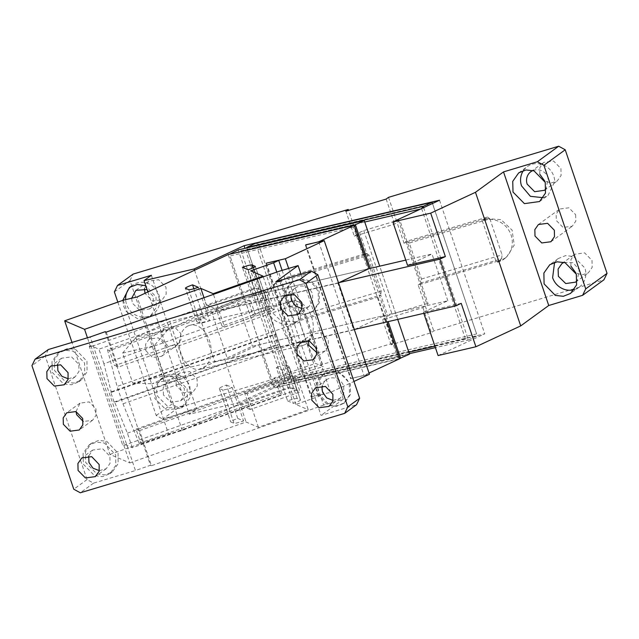 <?xml version="1.0" encoding="UTF-8"?>
<svg xmlns="http://www.w3.org/2000/svg" width="639" height="639" viewBox="0 0 639 639"><rect width="100%" height="100%" fill="white"/><g stroke="black" fill="none" stroke-linecap="round" stroke-linejoin="round"><path stroke-width="0.48" stroke-dasharray="3.19 2.4" d="M439.512 200.231L484.737 333.838L289.331 379.294L245.001 248.331M258.539 244.138L302.63 374.398L476.606 333.925L432.515 203.665L258.539 244.138L255.608 243.275L300.825 376.882L302.63 374.398M461.214 303.333L423.393 312.128L447.827 300.753L252.421 346.218L224.656 359.142L239.353 402.562L289.331 379.294M239.353 402.562L189.248 414.216L196.58 408.888L162.729 419.056L178.361 407.682L393.448 343.055L391.076 344.78L431.373 332.671L433.745 330.954L603.911 279.818M438.09 355.548L484.737 333.838M407.562 265.369L431.996 253.995L405.781 260.097M423.393 312.128L423.801 313.326M447.827 300.753L431.996 253.995M194.56 270.233L208.825 312.383L236.598 299.451L252.421 346.218M432.1 202.22L432.515 203.665M476.606 333.925L432.531 203.482M423.641 207.619L468.435 339.956L477.317 335.818L300.825 376.882L291.943 381.012L246.902 247.892L291.943 381.012L409.319 353.71M404.064 243.275L406.907 241.207L487.509 216.988L482.293 220.782L483.907 220.295L486.279 218.578L404.064 243.275L397.003 222.396L399.846 220.335L421.045 282.957L428.106 303.829L425.262 305.897L433.745 330.954M388.52 197.347L397.003 222.396L394.63 224.121L354.333 236.23L345.859 211.182M391.076 344.78L382.601 319.732L422.898 307.623L425.262 305.897L418.202 285.026L498.795 260.808L501.639 258.739L421.045 282.957L421.484 279.027L409.311 243.068L489.905 218.85L502.078 254.817L501.639 258.739M500.409 260.321L498.795 260.808L496.423 262.533L498.037 262.046A22.157 20.911 54 0 0 504.003 259.091L506.376 257.365L498.037 262.046M486.279 218.578L501.024 219.632L512.111 230.152L514.227 245.112L506.376 257.365M575.659 214.712L575.811 221.134L572.24 226.222L563.071 227.444L556.313 220.527L556.162 214.113L559.732 209.025L568.902 207.795L575.659 214.712M539.771 174.231L539.891 167.594L543.661 162.378L553.598 161.052L560.922 168.552L561.082 175.501L557.216 181.013L551.098 183.002L544.747 181.069M570.867 266.08L570.978 259.442L574.757 254.226L584.693 252.908L592.01 260.4L592.177 267.35L588.311 272.861L582.185 274.85L575.835 272.917M422.898 307.623L431.373 332.671M382.601 319.732L387.809 315.938L392.026 314.068L426.74 303.637L428.106 303.829M393.448 343.055L377.905 297.135L380.74 295.066L387.809 315.938M293.325 323.558L294.938 323.07L280.801 281.32L279.195 281.807A22.157 20.911 54 0 0 273.22 284.762A22.157 20.911 54 0 0 267.485 311.976A22.157 20.911 54 0 0 293.325 323.558L295.689 321.832L377.905 297.135M114.365 291.919L130.005 280.545L171.835 404.128L178.361 407.682M130.005 280.545L133.144 274.083M354.333 236.23L356.706 234.505L348.535 210.375M399.846 220.335L398.472 220.136L363.759 230.567L359.549 232.436L356.706 234.505L363.767 255.384L283.173 279.602L286.016 277.534L288.413 279.387L369.015 255.177L381.187 291.136L300.594 315.354L288.413 279.387M295.689 321.832L280.936 320.778L269.858 310.258L267.741 295.298L275.593 283.037L281.559 280.082L283.173 279.602L280.801 281.32M180.733 333.374L180.893 339.796L177.322 344.884L168.153 346.106L161.395 339.189L161.244 332.767L164.806 327.679L173.984 326.457L180.733 333.374M144.47 288.612L148.743 281.04L158.68 279.714L165.996 287.207L166.164 294.164L162.298 299.675L152.529 301.057L144.981 293.309M176.252 385.684L175.965 378.4L179.831 372.888L189.767 371.563L197.092 379.063L197.251 386.012L193.385 391.523L183.617 392.905L176.252 385.684M117.816 302.111L156.196 415.502L162.729 419.056M156.196 415.502L171.835 404.128M151.355 275.289L196.58 408.888M122.808 300.354L123.766 306.576L126.338 311.544L137.681 318.821L150.317 316.065L156.259 307.583L156.004 296.887L145.772 285.761M187.091 388.736L187.355 399.439L181.404 407.914L166.284 410.014L154.854 398.424L154.598 387.729L160.549 379.246L167.849 376.339L175.837 377.21L187.091 388.736M145.756 350.563L152.513 357.481L161.691 356.258L165.253 351.17L165.102 344.748L158.344 337.831L149.175 339.053L145.604 344.141L145.756 350.563M147.873 291.967L189.248 414.216M208.825 312.383L169.75 321.473L185.574 368.232L224.656 359.142M354.501 225.926L353.575 227.204L367.705 268.955L368.967 268.66L236.598 299.451M169.75 321.473L136.427 336.985L167.945 329.652L199.041 315.179L214.872 361.938L183.776 376.411L152.258 383.743L185.574 368.232M338.982 282.622L199.041 315.179M354.302 329.5L214.872 361.938M386.156 199.072L394.63 224.121M421.596 208.578L465.496 339.093L468.435 339.956L435.407 347.64M523.485 170.501A17.724 16.734 54 0 1 527.223 166.667A17.724 16.734 54 0 1 553.765 176.156A17.724 16.734 54 0 1 554.724 181.62L548.078 195.334L543.286 197.707M574.373 289.555A17.724 16.734 -126 0 0 579.166 287.191A17.724 16.734 -126 0 0 585.819 273.468A17.724 16.734 -126 0 0 584.861 268.013L573.598 256.479L565.611 255.608L558.31 258.515L554.58 262.349M418.202 285.026L421.045 282.957M483.907 220.295A22.157 20.911 54 0 1 509.738 231.877A22.157 20.911 54 0 1 504.003 259.091M532.974 170.509A11.526 10.871 54 0 1 548.126 177.858L546.193 188.689M564.061 262.357L573.055 262.693L579.214 269.706L577.289 280.537M359.549 232.436L380.74 295.066L381.187 291.136M363.767 255.384L366.61 253.316L286.016 277.534M294.938 323.07L300.146 319.284L380.74 295.066M147.034 289.499L153.208 296.512L153.376 303.469L149.51 308.98L139.733 310.362L132.369 303.142L131.65 298.237M163.456 394.998L163.177 387.705L167.043 382.194L176.979 380.868L184.296 388.368L184.463 395.317L180.597 400.829L170.821 402.211L163.456 394.998M130.939 286.44A17.724 16.734 54 0 1 132.297 285.329A17.724 16.734 54 0 1 158.847 294.819A17.724 16.734 54 0 1 153.16 313.997A17.724 16.734 54 0 1 126.666 304.675L126.61 304.507A17.724 16.734 54 0 1 125.667 299.635M189.935 386.667L190.19 397.37L184.248 405.845L169.127 407.946L157.697 396.356A17.724 16.734 54 0 1 163.392 377.178A17.724 16.734 54 0 1 189.935 386.667M167.945 329.652L154.111 345.755L122.6 353.087L132.768 383.152L152.258 383.743M122.6 353.087L136.427 336.985M154.111 345.755L164.287 375.82L132.768 383.152M183.776 376.411L164.287 375.82M421.413 208.833L420.67 209.009M364.749 222.013L247.437 249.306M465.496 339.093L434.927 346.21M408.84 352.273L291.528 379.566M398.472 220.136L426.74 303.637M482.293 220.782L496.423 262.533M363.759 230.567L392.026 314.068M406.907 241.207L409.311 243.068M487.509 216.988L489.905 218.85M421.484 279.027L502.078 254.817M366.61 253.316L369.015 255.177M300.146 319.284L300.594 315.354M106.226 332.104L118.095 367.169L290.306 306.568L278.436 271.495M105.219 331.673L117.089 366.746L118.095 367.169M301.017 274.219L343.319 399.191L323.653 405.094L311.784 370.029L323.222 366.586L315.49 363.415L273.963 378.032L280.361 393.624L282.334 394.463L277.246 379.43L273.963 378.032M301.744 303.126L323.222 366.586M248.707 300.098L250.68 300.945L109.485 350.635L107.512 349.789L248.707 300.098L252.485 314.572L294.012 299.955L301.56 303.182L290.306 306.568M252.485 314.572L255.768 315.978L114.573 365.668L109.485 350.635M294.012 299.955L299.811 322.152L117.081 386.459L122.96 403.808L139.166 443.314L141.139 444.153L136.051 429.128L138.567 430.199L117.089 366.746L114.573 365.668M323.653 405.094L151.443 465.703L139.574 430.63L138.567 430.199L150.437 465.272L135.452 470.544L90.235 336.945M275.824 281.791L321.05 415.39L356.514 404.735M316.944 352.728L324.844 351.138L328.414 346.05L328.262 339.628L321.497 332.711L312.327 333.933L308.381 340.962M292.638 282.254C286.607 287.175 284.698 293.573 286.919 301.448L298.181 312.982L306.169 313.853L313.469 310.945L319.372 302.63L319.165 291.767C315.858 280.705 301.257 275.465 292.638 282.254L291.664 282.965A17.724 16.734 -126 0 0 285.976 302.143L297.239 313.669L305.218 314.54L312.519 311.632L318.422 303.317L318.214 292.454A17.724 16.734 -126 0 0 291.664 282.965M318.014 393.304L329.269 404.83L337.256 405.701L344.557 402.794L350.46 394.479L350.364 383.951L338.989 372.09L331.002 371.211L323.701 374.127L317.759 382.601L318.014 393.304M343.319 399.191L321.05 415.39M48.356 349.525L45.217 355.995L87.048 479.569L93.574 483.132L135.452 470.544M76.041 411.596L80.027 403.129L89.196 401.907L95.954 408.824L96.106 415.238L92.535 420.326L83.254 421.508M86.968 361.291L87.064 371.818L81.161 380.141L73.86 383.049L65.873 382.178L54.619 370.644L54.363 359.949L60.306 351.466L67.606 348.559L75.594 349.429L86.968 361.291M118.055 453.147L118.151 463.674L112.256 471.989L104.956 474.897L96.968 474.026L85.706 462.492L85.45 451.797L91.393 443.314L98.694 440.407L106.681 441.277L118.055 453.147M45.217 355.995L31.95 365.644M93.574 483.132L80.314 492.781M151.443 465.703L150.437 465.272M139.574 430.63L311.784 370.029M136.051 429.128L277.246 379.43M301.576 303.19L323.054 366.65M299.811 322.152L305.682 339.501L315.49 363.415M107.512 349.789L117.081 386.459M250.68 300.945L255.768 315.978M317.064 393.991L328.326 405.517L336.314 406.388L343.614 403.481L349.509 395.166L349.301 384.303A17.724 16.734 -126 0 0 322.759 374.813A17.724 16.734 -126 0 0 317.064 393.991M87.048 479.569L73.781 489.226M52.246 372.369L63.509 383.895L71.496 384.766L78.797 381.858L84.691 373.543L84.596 363.016L73.221 351.154L65.242 350.284L57.941 353.191L51.991 361.674L52.246 372.369M83.334 464.218L94.596 475.751L102.583 476.622L109.884 473.715L115.779 465.392L115.683 454.864L104.317 443.003L96.329 442.132L89.029 445.04L83.078 453.522L83.334 464.218M301.967 308.573L308.877 306.616L312.687 301.265L312.575 294.148A11.526 10.871 -126 0 0 295.314 287.981A11.526 10.871 -126 0 0 291.328 293.948M333.055 400.429L339.964 398.464L343.782 393.121L343.662 386.004A11.526 10.871 -126 0 0 326.409 379.83A11.526 10.871 -126 0 0 322.415 385.796M99.325 470.655L106.234 468.691L110.052 463.347L109.932 456.23L102.615 448.738L92.679 450.056L88.685 456.022M68.237 378.799L75.146 376.842L78.964 371.499L78.845 364.374L71.528 356.882L61.592 358.207L57.598 364.174M141.139 444.153L282.334 394.463M139.166 443.314L280.361 393.624M122.96 403.808L305.682 339.501M304.603 344.756A22.605 15.44 -103.1 0 1 302.519 345.475A22.605 15.44 -103.1 0 1 282.757 328.526A22.605 15.44 -103.1 0 1 290.186 302.175A22.605 15.44 -103.1 0 1 292.271 301.448A22.605 15.44 -103.1 0 1 312.032 318.406A22.605 15.44 -103.1 0 1 304.603 344.756M89.244 346.314L90.906 345.731L98.965 349.174L263.42 291.304L256.622 288.397L90.506 346.857L89.244 346.314L122.6 444.848L123.854 445.383L129.789 462.916L109.9 454.409L71.991 342.424M90.506 346.857L87.439 337.783M123.263 300.194L168.48 433.793L182.355 430.566L273.42 388.169L399.487 358.838M109.9 454.409L168.48 433.793M129.789 462.916L246.071 421.996L258.412 427.275L308.246 409.735L296.943 376.331L294.419 375.261L300.074 391.955L250.24 409.495L244.585 392.793L294.419 375.261M369.03 373.016L363.95 375.389L350.531 378.639L369.446 374.238M265.888 263.388L311.105 396.995L330.571 392.33L353.958 381.451M311.105 396.995L323.965 393.999L318.837 396.388L295.905 404.455L308.246 409.735M237.764 418.441L243.555 420.917C238.435 422.667 235.248 423.457 233.986 423.306L222.684 389.902L219.409 388.504A8.866 0.919 -18.7 0 1 219.321 388.424A8.866 0.919 -18.7 0 1 226.454 385.045L237.764 418.441C232.788 420.246 230.439 421.405 230.711 421.908L233.986 423.306M219.321 388.424L230.711 421.908L219.409 388.504M287.598 400.901L293.389 403.385C298.357 401.572 300.705 400.421 300.434 399.918L289.219 366.602A8.866 0.919 161.3 0 1 282.079 369.981L276.288 367.505L287.598 400.901C292.718 399.159 295.905 398.369 297.159 398.52L300.434 399.918L289.132 366.522A8.866 0.919 161.3 0 1 289.219 366.602M276.767 272.086L318.837 396.388M204.001 297.694L206.501 305.099L256.335 287.558L250.688 270.856M256.622 288.397L289.97 386.922L296.768 389.83L291.839 375.277L279.203 344.469L114.756 402.346L114.062 402.051L110.675 392.034L275.121 334.157L278.516 344.173L279.203 344.469M123.854 445.383L289.97 386.922M295.905 404.455L290.25 387.761L240.416 405.294L246.071 421.996M296.768 389.83L132.321 447.707L124.262 444.265L122.6 444.848M90.906 345.731L124.262 444.265M282.126 270.385L323.965 393.999M266.479 263.252L311.664 396.731M330.571 392.33L288.636 268.428M305.314 245.033L350.531 378.639M305.913 244.897L351.091 378.376M318.765 241.901L363.95 375.389M386.986 321.896L384.79 315.418L258.723 344.748L227.628 359.23L211.805 312.463L242.9 297.99L228.203 254.57M338.51 282.837L337.871 283.141L353.694 329.9L354.333 329.596M354.805 329.381L384.79 315.418M399.175 357.904L397.666 357.465L367.705 268.955L242.9 297.99M353.575 227.204L230.024 255.943L274.115 386.204L397.666 357.465M258.723 344.748L273.42 388.169M182.355 430.566L137.129 296.967M188.074 325.93A22.605 15.44 -103.1 0 1 190.158 325.211A22.605 15.44 -103.1 0 1 209.919 342.161A22.605 15.44 -103.1 0 1 202.491 368.511A22.605 15.44 -103.1 0 1 200.398 369.238A22.605 15.44 -103.1 0 1 180.645 352.281A22.605 15.44 -103.1 0 1 188.074 325.93M206.501 305.099L216.325 309.292L266.159 291.759L271.815 308.461L221.981 325.994L216.325 309.292M221.981 325.994L224.497 327.072L213.426 294.371M263.26 276.839L274.331 309.532L224.497 327.072M274.331 309.532L271.815 308.461M266.159 291.759L256.335 287.558M196.796 321.705L200.071 323.102A8.866 0.919 -18.7 0 0 209.64 320.722L203.849 318.246A8.866 0.919 -18.7 0 0 196.708 321.625A8.866 0.919 -18.7 0 0 196.796 321.705L185.494 288.301M203.849 318.246L193.865 288.748M198.33 287.318L209.64 320.722M248.164 269.778L259.474 303.182L253.675 300.705L242.373 267.302M259.474 303.182A8.866 0.919 -18.7 0 0 266.607 299.803A8.866 0.919 -18.7 0 0 266.519 299.723L263.244 298.317A8.866 0.919 -18.7 0 0 253.675 300.705M290.25 387.761L300.074 391.955M258.412 427.275L247.109 393.872L296.943 376.331M247.109 393.872L244.585 392.793M250.24 409.495L240.416 405.294M226.454 385.045L232.245 387.522L243.555 420.917M232.245 387.522A8.866 0.919 161.3 0 1 222.684 389.902M282.079 369.981L293.389 403.385M297.159 398.52L285.857 365.117L289.132 366.522M285.857 365.117A8.866 0.919 -18.7 0 0 276.288 367.505M110.675 392.034L111.362 392.33L103.893 363.735L268.348 305.857L263.42 291.304M268.348 305.857L275.816 334.453L275.121 334.157M103.893 363.735L98.965 349.174M132.321 447.707L127.393 433.154L114.756 402.346M353.694 329.9L227.628 359.23M337.871 283.141L211.805 312.463M370.157 268.38L388.177 321.617M399.407 358.599L274.53 387.649L230.024 255.943M364.262 220.583L409.487 354.19L283.42 383.512L285.226 381.036L241.135 250.776L238.195 249.913L283.42 383.512L274.53 387.649L274.115 386.204M127.393 433.154L291.839 375.277M114.062 402.051L278.516 344.173M111.362 392.33L275.816 334.453M397.714 319.396L379.694 266.167M241.135 250.776L364.677 222.029M408.768 352.289L285.226 381.036M279.195 281.807L281.559 280.082M188.769 289.707L200.071 323.102M263.244 298.317L252.948 267.901M255.281 266.519L266.519 299.723M539.548 201.541L548.078 195.334M518.692 172.873L527.223 166.667M579.166 287.191L570.635 293.389M558.31 258.515L549.78 264.722M550.922 241.734L572.24 226.222M538.405 224.529L559.732 209.025M544.428 190.318L557.216 181.013M530.873 171.683L543.661 162.378M575.515 282.166L588.311 272.861M561.961 263.532L574.757 254.226M273.22 284.762L275.593 283.037M161.691 356.258L177.322 344.884M149.175 339.053L164.806 327.679M149.51 308.98L162.298 299.675M135.947 290.346L148.743 281.04M180.597 400.829L193.385 391.523M167.043 382.194L179.831 372.888M129.461 287.398L132.297 285.329M150.317 316.065L153.16 313.997M181.404 407.914L184.248 405.845M160.549 379.246L163.392 377.178M324.844 351.138L312.998 359.749M312.327 333.933L300.482 342.552M313.469 310.945L312.519 311.632M344.557 402.794L343.614 403.481M323.701 374.127L322.759 374.813M92.535 420.326L79.268 429.975M80.027 403.129L66.76 412.778M81.161 380.141L78.797 381.858M60.306 351.466L57.941 353.191M112.256 471.989L109.884 473.715M91.393 443.314L89.029 445.04M308.877 306.616L297.974 314.54M295.314 287.981L284.419 295.905M339.964 398.464L329.069 406.396M326.409 379.83L315.506 387.761M106.234 468.691L95.339 476.622M92.679 450.056L81.784 457.987M75.146 376.842L64.243 384.774M61.592 358.207L50.689 366.139M196.708 321.625L185.406 288.221M266.607 299.803L255.304 266.399M292.271 301.448L190.158 325.211M302.519 345.475L200.398 369.238"/><path stroke-width="0.96" d="M503.516 171.899L537.367 161.731L543.901 165.285L585.731 288.868L582.592 295.33L548.741 305.498L503.516 171.899L475.48 192.299L430.686 213.154L392.865 221.949L439.512 200.231L244.114 245.696L245.001 248.331M582.592 295.33L603.911 279.818L607.05 273.356L565.219 149.774L558.686 146.219L388.52 197.347L386.156 199.072L345.859 211.182L348.223 209.456L133.144 274.083L117.504 285.457L114.365 291.919L117.816 302.111M548.741 305.498L520.705 325.898L475.911 346.753L438.09 355.548L423.801 313.326M392.865 221.949L407.562 265.369L445.383 256.574L439.832 259.154L338.982 282.622M537.367 161.731L558.686 146.219M244.114 245.696L194.136 268.963L144.031 280.617L151.355 275.289L117.504 285.457M194.136 268.963L194.56 270.233M432.531 203.482L432.1 202.22L255.608 243.275L246.718 247.413L246.886 247.892L246.718 247.413L423.218 206.357L421.596 208.578M475.911 346.753L461.214 303.333L455.655 305.913L439.832 259.154M520.705 325.898L475.48 192.299M445.383 256.574L430.686 213.154M545.243 182.363L545.498 193.058L539.548 201.541L524.427 203.633L513.005 192.051L512.742 181.348L518.692 172.873L525.993 169.966L533.98 170.837L545.243 182.363M544.093 283.9L555.355 295.426L563.334 296.296L570.635 293.389L576.586 284.914L576.33 274.211L565.068 262.685L557.08 261.814L549.78 264.722L543.885 273.037L544.093 283.9M554.34 230.224L554.492 236.646L550.922 241.734L541.752 242.956L534.995 236.039L534.843 229.617L538.405 224.529L547.583 223.307L554.34 230.224M585.731 288.868L607.05 273.356M544.747 181.069L539.771 174.231M575.835 272.917L570.867 266.08M348.535 210.375L348.223 209.456M144.981 293.309L144.47 288.612M145.772 285.761L137.289 284.427L129.461 287.398L122.808 300.354M144.031 280.617L147.873 291.967M405.781 260.097L368.967 268.66L354.27 225.24L318.725 241.782L305.913 244.897M455.655 305.913L354.302 329.5M543.901 165.285L565.219 149.774M432.1 202.22L423.218 206.357L423.641 207.619M435.407 347.64L409.319 353.71M543.286 197.707L530.394 196.317L521.528 185.845A17.724 16.734 54 0 1 523.485 170.501M554.58 262.349L552.623 277.693A17.724 16.734 -126 0 0 574.373 289.555M546.193 188.689L544.428 190.318L534.659 191.7L527.175 184.152A11.526 10.871 54 0 1 530.873 171.683A11.526 10.871 54 0 1 532.974 170.509M577.289 280.537L575.515 282.166L565.747 283.556L558.382 276.336L558.095 269.051L561.961 263.532L564.061 262.357M131.65 298.237L135.947 290.346L147.034 289.499M125.667 299.635A17.724 16.734 54 0 1 130.939 286.44M420.67 209.009L364.749 222.013M434.927 346.21L408.84 352.273M35.089 359.182L48.356 349.525L90.235 336.945L105.219 331.673L106.226 332.104L278.436 271.495L298.093 265.592L275.824 281.791L311.289 271.136L299.443 279.746L35.089 359.182L31.95 365.644L73.781 489.226L80.314 492.781L344.669 413.353L347.808 406.883L305.977 283.309L299.443 279.746M298.093 265.592L301.017 274.219M305.977 283.309L317.823 274.69L311.289 271.136M347.808 406.883L359.653 398.273L317.823 274.69M359.653 398.273L356.514 404.735L344.669 413.353M308.381 340.962L308.917 345.443L316.944 352.728M83.254 421.508L76.608 414.631L76.041 411.596M301.784 302.415L294.355 294.579L284.419 295.905L280.553 301.416L280.721 308.373L288.037 315.866L297.974 314.54L301.792 309.196L301.784 302.415M297.071 354.054L303.829 360.971L312.998 359.749L316.569 354.661L316.417 348.247L309.659 341.33L300.482 342.552L296.919 347.64L297.071 354.054M332.871 394.263L325.443 386.435L315.506 387.761L311.64 393.273L311.808 400.222L319.133 407.722L329.069 406.396L332.879 401.044L332.871 394.263M63.341 424.288L70.098 431.205L79.268 429.983L82.838 424.895L82.687 418.473L75.929 411.556L66.76 412.778L63.189 417.866L63.341 424.288M99.141 464.489L91.712 456.661L81.784 457.987L77.918 463.499L78.078 470.448L85.402 477.948L95.339 476.622L99.157 471.27L99.141 464.489M68.053 372.641L60.625 364.813L50.689 366.139L46.823 371.642L46.99 378.6L54.315 386.092L64.243 384.774L68.061 379.422L68.053 372.641M291.328 293.948A11.526 10.871 -126 0 0 291.616 300.45L295.617 306.105L301.967 308.573M322.415 385.796A11.526 10.871 -126 0 0 322.703 392.298L326.713 397.953L333.055 400.429M88.685 456.022L88.981 462.524L92.982 468.179L99.325 470.655M57.598 364.174L57.885 370.676L61.895 376.331L68.237 378.799M87.439 337.783L84.572 329.317L64.675 320.81L123.263 300.194L137.129 296.967L228.203 254.57L354.27 225.24M71.991 342.424L64.675 320.81M263.26 276.839L263.02 276.136L250.688 270.856L273.62 262.789L276.767 272.086M288.636 268.428L285.353 258.731L266.439 263.132L278.748 260.4L273.62 262.789M285.353 258.731L324.221 240.639L305.865 244.777M84.572 329.317L200.854 288.397L213.186 293.676L213.426 294.371M263.02 276.136L213.186 293.676M185.494 288.301L188.769 289.707C190.023 289.858 193.21 289.06 198.33 287.318L192.539 284.842C187.57 286.647 185.222 287.806 185.494 288.301L185.406 288.221M252.948 267.901L251.942 264.921C250.68 264.762 247.493 265.56 242.373 267.302L248.164 269.778C253.14 267.973 255.488 266.822 255.209 266.319L255.281 266.519M251.942 264.921L255.304 266.399M386.986 321.896L399.487 358.838L369.03 373.016M353.958 381.451L369.446 374.238L324.221 240.639M204.001 297.694L200.854 288.397M278.748 260.4L282.126 270.385M354.333 329.596L354.805 329.381M368.967 268.66L338.51 282.837M193.865 288.748L192.539 284.842M379.694 266.167L364.262 220.583L238.195 249.913L229.401 254.29L355.38 224.72L354.501 225.926M388.177 321.617L400.597 358.319L399.175 357.904M364.262 220.583L355.38 224.72L370.157 268.38M397.714 319.396L409.487 354.19L399.407 358.599"/></g></svg>

